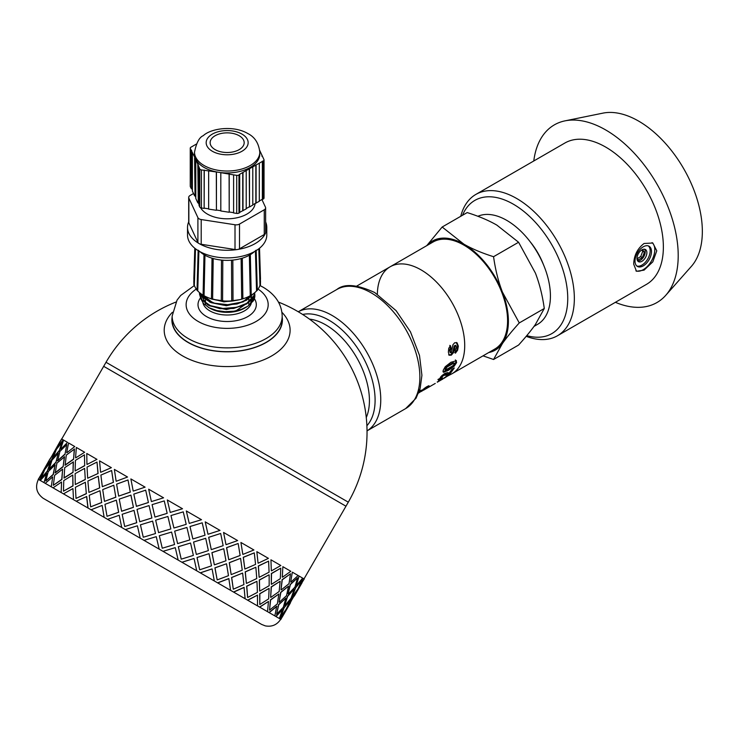 <?xml version="1.0" encoding="UTF-8"?>
<svg xmlns="http://www.w3.org/2000/svg" width="739" height="739" viewBox="0 0 739 739"><rect width="100%" height="100%" fill="white"/><g stroke="black" fill="none" stroke-linecap="round" stroke-linejoin="round"><path stroke-width="1.11" d="M426.726 245.671L442.162 227.021L463.889 244.156A62.944 36.34 -120 0 0 426.966 245.533M493.56 256.701C495.379 269.67 498.335 281.476 502.437 292.108A62.944 36.34 -120 0 0 463.889 244.156C472.147 248.904 482.04 253.08 493.56 256.701L518.584 242.253L496.857 225.118C488.599 220.37 478.706 216.194 467.187 212.583L442.162 227.021M502.437 292.108L519.258 322.934C512.182 330.776 506.575 337.631 502.437 343.506A62.944 36.34 -120 0 0 502.437 292.108M488.747 352.54A62.944 36.34 -120 0 0 502.437 343.506L493.56 359.496L483.029 355.847M493.56 359.496L518.584 345.048C525.66 337.206 531.267 330.342 535.405 324.467L544.283 308.486C542.472 295.508 539.507 283.711 535.405 273.07L518.584 242.253M544.283 308.486L519.258 322.934M443.88 377.998L451.917 373.805A61.78 35.666 -120 0 0 451.917 302.463A61.78 35.666 -120 0 0 390.137 266.797L432.999 242.05A61.78 35.666 -120 0 1 494.779 277.716A61.78 35.666 -120 0 1 494.779 349.057L451.917 373.805A61.78 35.666 -120 0 0 451.917 302.463A61.78 35.666 -120 0 0 390.137 266.797A61.78 35.666 -120 0 0 377.352 294.122M534.038 326.389L537.65 324.292A61.771 35.666 -120 0 0 538.592 254.669A61.771 35.666 -120 0 0 477.884 216.287M615.384 302.316A102.582 59.231 -120 0 0 665.747 295.323L691.399 266.345A90.084 52.016 -120 0 0 683.686 168.658A90.084 52.016 -120 0 0 602.941 113.132L565.021 120.854A102.582 59.231 -120 0 0 533.78 160.982M642.514 249.57L644.399 252.248L642.348 257.551L640.695 256.599L637.277 258.576M644.399 252.248L642.754 251.297L640.695 256.599M641.803 249.948L642.754 251.297M642.348 257.551L638.228 259.934L636.99 258.179M637.711 260.987A6.993 4.037 120 0 0 643.78 256.645A6.993 4.037 120 0 0 644.51 249.219M636.99 258.438A6.993 4.037 120 0 0 638.441 261.634A6.993 4.037 120 0 0 645.433 257.597A6.993 4.037 120 0 0 645.433 249.523A6.993 4.037 120 0 0 640.039 251.399A6.993 4.037 120 0 0 636.99 258.438M636.806 265.985A11.658 6.734 120 0 0 647.761 258.946A11.658 6.734 120 0 0 648.38 245.93M635.013 261.098A11.658 6.734 120 0 0 637.424 266.437A11.658 6.734 120 0 0 649.082 259.703A11.658 6.734 120 0 0 649.082 246.244A11.658 6.734 120 0 0 640.094 249.366A11.658 6.734 120 0 0 635.013 261.098M635.891 270.853A16.323 9.422 120 0 0 651.465 260.959A16.323 9.422 120 0 0 652.047 242.632M633.692 264.146C633.988 255.435 637.452 248.544 644.066 243.482L652.814 243.011L656.768 250.817L652.814 261.855L644.066 270.132L636.491 271.278L633.692 264.146M665.747 295.323A102.582 59.231 -120 0 0 656.962 184.085A102.582 59.231 -120 0 0 565.021 120.854M526.186 336.319A81.604 47.111 -120 0 0 557.446 335.765L646.468 284.367A81.604 47.111 -120 0 0 646.468 190.145A81.604 47.111 -120 0 0 564.864 143.033L475.842 194.431A81.604 47.111 -120 0 0 460.748 216.296M557.446 335.765A81.604 47.111 -120 0 0 557.446 241.542A81.604 47.111 -120 0 0 475.842 194.431M526.768 335.626A76.939 44.423 -120 0 0 553.954 248.646A76.939 44.423 -120 0 0 462.512 215.28M543.461 264.673A48.959 28.267 -120 0 0 530.417 242.078M86.306 493.587L85.345 482.262L75.387 487.287L76.015 498.419L86.306 493.587L85.345 482.262M76.015 498.419L86.435 493.661M88.92 492.405L99.719 487.869L98.25 476.258L87.886 481.034L88.92 492.405L99.719 487.869M102.315 486.678L113.436 482.336L111.635 470.521L100.892 475.085L102.315 486.678L113.436 482.336M113.797 485.227L102.712 489.597L104.476 501.384L115.801 497.153L113.797 485.227L115.801 497.153M99.977 490.714L89.234 495.278L90.657 506.862L101.677 502.465L99.977 490.714L101.677 502.465M299.267 586.932L291.351 598.507L287.628 607.125L296.949 590.978L291.545 598.627L280.894 619.393L275.786 616.446L282.557 609.583L279.342 618.497L269.014 612.539L276.719 606.211L274.843 615.901L259.546 607.07L268.479 601.454L267.509 611.661L247.62 600.179L257.486 595.107L257.514 605.897L233.524 592.041L244.064 587.357L245.108 598.729L217.608 582.849L228.831 578.563L230.586 590.35L200.26 572.836L212.084 568.901L214.328 580.965L181.905 562.24L194.052 558.481L196.713 570.794L163.005 551.331L175.263 547.636L178.182 560.097L88.061 508.062L86.722 496.516L76.228 501.227L87.941 507.989L86.592 496.442M127.995 479.971L116.605 484.165L118.674 496.118L130.276 492.054L127.995 479.971L130.276 492.054M116.235 481.255L127.551 477.024L116.235 481.255M118.674 496.118L130.35 492.1M104.476 501.384L115.894 497.208M101.779 502.52L90.657 506.862M104.144 517.346L102.139 505.421L91.054 509.79L104.144 517.346L102.139 505.421M121.723 527.489L119.219 515.277L107.561 519.323L121.723 527.489L119.219 515.277M140.225 538.177L137.399 525.78L125.362 529.595L140.225 538.177L137.399 525.78M159.199 549.132L156.252 536.662L143.994 540.357L159.199 549.132L156.243 536.662M259.795 604.52L259.703 593.694L269.116 588.364L259.86 593.786L259.795 604.52L268.654 598.867L269.116 588.364M271.287 584.235L271.361 573.51L280.774 568.171L271.518 573.603L271.287 584.235M175.854 302.094A139.883 139.883 0 0 0 106.019 362.286L348.3 502.169L345.972 506.206L103.682 366.322L60.561 441.035M87.941 507.989L38.4 479.389C34.918 486.955 36.507 493.255 43.148 498.271L260.008 623.494L45.097 499.407L261.569 624.39L265.255 625.868C271.86 627.088 277.005 624.889 280.691 619.273L279.693 618.7L285.291 611.162L279.896 618.811M39.638 480.11L43.37 471.491L38.252 479.306L39.638 480.11L43.37 471.491M44.035 482.641L46.788 473.459L40.285 480.479L44.035 482.641L46.594 473.348M51.268 486.816L52.709 476.877L45.255 483.352L51.268 486.816L52.709 476.877M61.171 492.534L61.568 481.994L53.042 487.842L61.171 492.534L61.568 481.994M73.494 499.656L72.958 488.571L63.452 493.855L73.494 499.656L72.958 488.571M133.279 491.093L145.093 487.149L133.279 491.093M98.093 473.468L97.003 462.069L87.045 467.094L87.673 478.225L98.093 473.468L87.673 478.225M100.707 472.295L111.377 467.676L100.707 472.295M107.016 516.312L118.693 512.284L116.337 500.155L104.947 504.349L107.016 516.312L118.619 512.238L116.337 500.155M121.621 511.286L133.436 507.342L130.951 495.13L119.219 499.13L121.621 511.286M124.697 526.519L136.761 522.713L134.027 510.372L122.157 514.289L124.697 526.519L136.706 522.685L134.027 510.372M136.419 506.363L148.419 502.52L145.685 490.179L133.814 494.095L136.419 506.363M139.773 521.762L151.911 518.002L149.056 505.587L137.02 509.402L139.773 521.762M143.274 537.244L155.523 533.549L152.622 521.106L140.428 524.838L143.274 537.244L155.504 533.54L152.594 521.087M151.43 501.578L163.568 497.809L151.43 501.578M154.959 517.069L167.18 513.356L164.252 500.903L152.086 504.645L154.959 517.069M158.589 532.625L170.857 528.939L167.91 516.478L155.652 520.164L158.589 532.625M162.266 548.209L161.665 545.659L162.275 548.218L174.552 544.532L171.596 532.062L169.083 532.81L171.596 532.062M170.247 512.432L182.515 508.755L170.229 512.432L167.31 499.97L182.515 508.755M173.924 528.025L173.323 525.475L173.924 528.025L186.21 524.348L183.254 511.868L180.741 512.617L183.254 511.868M177.6 543.599L174.663 531.138L186.921 527.452L174.672 531.138L177.6 543.599M181.231 559.164L178.321 546.712L190.56 543.008L178.348 546.731L181.231 559.164L193.369 555.395L190.56 543.008M189.249 523.415L186.32 510.945L189.249 523.415M192.851 538.953L189.978 526.519L202.218 522.815L190.006 526.538L192.851 538.953M196.334 554.416L193.563 542.047L205.71 538.297L193.6 542.075L196.334 554.416M199.687 569.815L197.008 557.502L209.017 553.668L197.064 557.529L199.687 569.815L211.493 565.862L209.017 553.668M207.992 534.232L205.22 521.863L207.992 534.232M211.28 549.585L208.666 537.308L220.675 533.475L208.721 537.336L211.28 549.585M214.338 564.808L211.917 552.643L223.741 548.707L211.982 552.689L214.338 564.808M217.183 579.921L214.91 567.838L226.513 563.765L214.994 567.885L217.183 579.921L228.48 575.672L226.513 563.765M225.995 544.625L223.566 532.459L225.995 544.625M228.748 559.672L226.568 547.645L238.078 543.525L226.651 547.691L228.748 559.672M231.159 574.526L229.266 562.665L240.489 558.37L229.358 562.721L231.159 574.526M233.293 589.214L231.593 577.473L242.623 573.067L231.704 577.538L233.293 589.214L243.916 584.586L242.623 573.067M242.817 554.333L240.914 542.472L242.817 554.333M244.831 568.956L243.251 557.28L254.271 552.874L243.362 557.345L244.831 568.956M246.392 583.32L245.182 571.857L255.851 567.247L245.302 571.921L246.392 583.32M247.611 597.481L246.65 586.166L256.941 581.334L246.789 586.239L247.611 597.481L257.421 592.382L256.941 581.334M258.05 563.127L256.839 551.663L258.05 563.127M259.121 577.214L258.308 565.972L268.599 561.141L258.447 566.046L259.121 577.214M259.666 590.978L259.278 579.995L268.987 574.831L259.426 580.078L259.666 590.978M271.324 570.794L270.936 559.802L271.324 570.794M270.64 597.315L271.204 586.877L280.136 581.27L271.37 586.978L270.64 597.315M269.532 610.137L270.437 599.892L278.862 593.99L270.603 599.994L269.532 610.137L277.347 603.883L278.862 593.99M282.298 577.131L282.861 566.684L282.298 577.131M281.005 589.842L282.086 579.699L290.51 573.797L282.261 579.801L281.005 589.842M279.046 602.174L280.672 592.345L288.561 586.129L280.857 592.447L279.046 602.174M276.589 614.22L278.575 604.594L285.919 598.063L278.76 604.705L276.589 614.22L283.286 607.319L285.919 598.063M290.704 581.99L292.33 572.152L290.704 581.99M288.053 593.916L290.233 584.401L297.577 577.87L290.418 584.512L288.053 593.916M284.691 605.435L287.443 596.253L294.02 589.279L287.637 596.364L284.691 605.435M280.802 616.649L283.933 607.689L290.122 600.493L284.127 607.8L280.802 616.649L286.316 609.065L290.122 600.493M296.348 585.242L299.101 576.06L296.348 585.242M292.256 596.345L295.591 587.496L301.78 580.3L295.785 587.607L292.256 596.345M299.083 586.821L303.008 578.323L299.083 586.821M303.96 578.868L302.565 578.064M301.928 577.695L298.353 575.635M41.467 474.281L47.167 464.406M53.125 454.097L58.824 444.213M45.901 467.565L51.499 460.027L55.028 451.298L49.91 459.113L45.901 467.565M41.116 478.262L47.499 471.186L50.437 462.115L44.728 469.579L41.116 478.262L47.305 471.066L50.437 462.115M57.559 447.381L63.157 439.844L57.559 447.381M52.968 458.189L59.157 450.993L62.298 442.033L56.386 449.386L52.968 458.189M49.116 469.422L55.887 462.559L58.252 453.155L51.942 460.286L49.116 469.422M45.8 480.969L53.319 474.54L55.12 464.813L48.238 471.611L45.8 480.969L53.134 474.438L55.12 464.813M87.1 464.434L96.957 459.353L87.1 464.434M60.774 449.238L67.535 442.375L60.774 449.238M57.642 460.887L64.977 454.356L66.778 444.629L59.896 451.418L57.642 460.887M55.222 472.951L63.111 466.734L64.552 456.794L56.912 463.159L55.222 472.951M53.31 485.301L61.9 479.5L62.63 469.154L54.64 475.306L53.31 485.301L61.734 479.399L62.63 469.154M66.88 452.758L74.768 446.541L66.88 452.758M75.729 457.866L84.652 452.25L75.729 457.866M84.689 465.736L84.449 454.827L75.424 460.379L75.119 470.974L84.689 465.736L84.449 454.827M85.299 479.546L84.615 468.378L75.11 473.662L75.286 484.535L85.299 479.546L84.615 468.378M65.143 465.219L73.558 459.307L74.473 449.063L66.298 455.113L65.143 465.219M64.071 478.059L72.995 472.443L73.392 461.903L64.699 467.658L64.071 478.059M63.462 491.167L73.032 485.92L72.791 475.02L63.766 480.572L63.462 491.167L72.875 485.837L72.791 475.02M84.486 452.157L76.357 447.464L75.554 457.764M72.995 472.443L73.226 461.81M73.558 459.307L74.288 448.961M75.286 484.535L85.151 479.463M75.119 470.974L84.532 465.644M63.896 477.957L72.828 472.35M64.967 465.117L73.383 459.205M99.599 487.805L98.25 476.258M97.964 473.394L97.003 462.069M111.256 467.611L99.543 460.85L100.578 472.221M113.335 482.271L111.635 470.521M74.584 446.439L68.57 442.966L66.695 452.656M63.111 466.734L64.367 456.693M64.977 454.356L66.778 444.629M55.037 472.84L62.926 466.632M57.457 460.776L64.792 454.245M96.809 459.27L86.768 453.469L86.943 464.341M67.351 442.264L63.6 440.093L60.58 449.118M55.887 462.559L58.252 453.155M59.157 450.993L62.094 441.922M48.922 469.311L55.693 462.448M52.774 458.078L58.963 450.882M62.954 439.723L61.568 438.92L57.356 447.261M51.499 460.027L55.028 451.298M56.238 449.303L60.358 440.915L51.24 457.192M45.698 467.454L51.296 459.917M50.058 459.205L56.035 449.192M44.58 469.496L48.903 461.228M39.481 477.32L44.377 469.376M48.7 461.108L38.4 479.389M48.709 461.118L49.855 459.085M302.085 582.683L294.667 595.532L302.833 580.909M294.667 595.532L293.503 597.066M290.436 602.876L283.009 615.726L291.175 601.103M292.459 596.456L297.974 588.872L301.78 580.3M282.039 617.361L283.009 615.726M284.884 605.546L291 598.313L294.214 589.399M288.247 594.027L294.944 587.126L297.577 577.87M279.24 602.285L286.501 595.708L288.561 586.129M281.189 589.953L289.004 583.699L290.51 573.797M282.557 609.583L275.98 616.557M299.286 586.942L304.209 579.016L303.202 578.434M270.816 597.417L279.166 591.477L280.136 581.27M271.453 584.327L280.312 578.674L280.774 568.171M276.903 606.322L269.199 612.64M296.542 585.353L302.657 578.12L299.295 576.171M259.814 591.071L269.172 585.704L269.144 574.924M259.269 577.298L269.079 572.189L268.599 561.141M268.479 601.454L259.712 607.162M290.898 582.092L298.159 575.524L292.505 572.254M246.53 583.404L256.766 578.535L255.851 567.247M244.951 569.03L255.574 564.393L254.271 552.874M257.486 595.107L247.768 600.271M282.464 577.233L290.824 571.284L283.028 566.785M231.27 574.591L242.244 570.157L240.591 558.435M228.841 559.728L240.138 555.479L238.17 543.581M244.193 587.44L233.644 592.115M271.472 570.877L280.829 565.511L271.084 559.885M214.412 564.855L225.986 560.772L223.741 548.707M211.345 549.631L223.15 545.668L220.675 533.475M228.933 578.628L217.7 582.905M258.188 563.21L268.423 558.351L256.96 551.737M196.38 554.444L208.37 550.601L205.71 538.297M192.888 538.971L205.026 535.202L202.218 522.815M212.084 568.901L200.324 572.873M242.928 554.398L253.902 549.973L241.016 542.528M177.619 543.608L189.84 539.904L186.939 527.461M194.052 558.481L181.942 562.268M180.741 512.617L170.968 515.545L173.323 525.475M226.069 544.671L237.644 540.578L223.64 532.496M158.571 532.616L170.857 528.939L167.901 516.469M167.18 513.356L164.252 500.903M175.282 547.654L163.014 551.331M169.083 532.81L159.31 535.738L161.665 545.659M154.931 517.051L167.162 513.346M208.038 534.26L220.028 530.408L205.257 521.882M163.531 497.79L148.668 489.209L151.384 501.55M151.911 518.002L149.056 505.587M148.419 502.52L145.685 490.179M139.726 521.743L151.874 517.984M136.355 506.335L148.363 502.502M189.267 523.424L201.498 519.711L186.32 510.954M133.436 507.342L130.877 495.093M145.029 487.112L130.877 478.937L133.205 491.047M121.547 511.24L133.371 507.305M116.125 481.191L114.369 469.404L127.459 476.969M220.148 600.474L69.771 513.651L220.148 600.474M440.813 377.962L437.931 379.513M440.472 377.49L440.629 376.908L440.952 378.119M452.887 368.761L449.321 373.398L442.439 375.153M449.183 373.112L451.945 369.306L454.3 367.948L449.848 374.156L447.825 375.098L443.779 375.366L441.201 377.62L441.035 378.22L442.328 377.657L440.675 379.393L438.476 380.252L441.617 375.902L444.712 373.491L447.529 372.585L449.183 373.112M440.139 378.636L440.675 379.393M440.638 376.918L441.035 378.22M441.728 375.8L442.264 376.456M443.197 374.673L443.779 375.366M444.508 374.156L445.081 374.858M447.28 374.35L447.825 375.098M449.321 373.398L449.848 374.156M455.372 359.939L455.981 361.999L453.524 365.629L447.825 369.685L442.92 371.689M454.448 363.191L452.905 362.701L446.43 366.433L444.601 368.595L445.284 369.768L446.162 369.676L452.647 365.934L454.513 363.8L454.448 363.191L453.543 363.265L447.067 366.997L445.284 369.768M445.118 367.671L445.756 368.244M446.43 366.433L447.067 366.997M452.905 362.701L453.543 363.265M444.601 368.595L445.229 369.177M447.825 369.685L448.434 370.322L443.539 372.317L443.132 370.396L445.257 366.701L450.901 362.295L456.462 360.761M453.524 365.629L454.143 366.248L448.434 370.322M455.981 361.999L456.619 362.581L454.143 366.248M456.018 360.475L456.619 362.581M445.506 376.872L448.314 375.56L444.056 378.285M437.276 382.118L445.654 377.093M442.855 379.042L441.719 379.643M437.312 382.183L441.83 379.578L437.192 381.989M456.249 342.434L457.672 345.824L456.961 349.833L454.771 352.743M449.792 345.372L450.531 347.967L449.515 350.757L450.513 352.614L451.483 352.087L452.887 344.827L454.651 342.767L457.072 342.804L458.337 346.157L457.626 350.221L455.436 353.159L455.085 350.48L456.508 347.219L456.028 345.667L455.326 345.658L453.515 352.614L451.335 355.154L449.275 355.247L448.361 352.198L448.739 348.337L450.448 345.64L451.187 348.281L450.171 351.09L451.03 352.651M456.028 345.667L454.208 345.843L452.85 352.226L450.679 354.738L448.61 354.859M456.961 349.833L457.626 350.221M457.672 345.824L458.337 346.157M449.515 350.757L450.171 351.09M449.728 349.15L450.384 349.473M450.531 347.967L451.187 348.281M450.679 354.738L451.335 355.154M452.85 352.226L453.515 352.614M453.949 347.034L454.605 347.358M454.208 345.843L454.864 346.148M428.01 386.035L426.08 387.55M424.131 389.739L421.138 391.55M427.391 386.58L427.899 387.356L424.177 389.822M428.962 385.749L427.899 387.356M428.703 385.786L429.165 386.035L426.92 386.608L418.727 392.751M419.401 391.18L419.724 391.652L418.967 392.123M419.272 391.273L421.128 390.081L419.724 391.652M423.022 389.314L423.318 389.758L418.071 393.342M424.158 388.437L424.472 388.88L423.318 389.758M425.091 387.772L425.433 388.261L424.472 388.88M425.867 387.245L426.32 387.901L425.433 388.261M418.616 393.028L426.32 387.901M172.399 312.301A62.944 36.34 -0 0 0 182.644 355.93A62.944 36.34 -0 0 0 265.283 359.145A62.944 36.34 -0 0 0 281.919 312.301M172.141 316.985A55.259 31.897 -0 0 0 171.901 320.144A55.259 31.897 -0 0 0 188.085 342.471A55.259 31.897 -0 0 0 248.119 349.427A55.259 31.897 -0 0 0 282.409 320.144A55.259 31.897 -0 0 0 282.178 316.985M304.006 578.896L345.972 506.206L103.682 366.322L106.019 362.286M199.89 292.912L202.255 296.939L210.975 302.62L223.566 305.198L237.016 303.988L246.752 300.089L253.32 293.78M209.276 298.094L211.52 299.018M212.167 299.249L227.242 301.438L232.129 301.069M232.813 300.976L236.101 300.385M252.673 294.233L246.752 299.544L240.868 302.297L227.741 304.69L214.467 303.221L204.26 298.307L200.167 293.143M199.456 293.771L200.86 298.861L208.139 305.152L219.954 308.671L233.487 308.496L246.752 303.895L253.154 297.854L254.853 292.561M254.807 292.598L254.114 295.415L246.752 303.35L236.489 307.369L222.929 308.422L210.393 305.65L201.904 299.794L199.493 292.589M202.126 296.247L202.153 294.575M243.454 305.613L226.328 309.539L209.645 305.872M205.83 303.258L202.163 296.838M212.721 302.694L203.253 295.591M243.454 301.808L226.346 305.734L209.664 302.075M205.83 299.452L202.578 294.843M249.837 295.951L244.868 300.256M239.482 299.729L223.917 301.863L209.645 298.26M250.512 295.739L247.741 298.907M201.082 299.212L203.465 303.461L209.211 307.812L216.952 310.602L225.21 311.682L234.014 311.184L241.385 309.355L247.842 306.214L253.265 300.93A27.703 15.999 -0 0 0 254.863 295.582A27.703 15.999 -0 0 0 254.706 293.873M246.604 306.981L245.459 307.636A25.874 14.937 180 0 1 208.86 307.636A25.874 14.937 180 0 1 208.583 307.47M253.883 296.505L252.378 300.949L250.041 304.052L252.359 299.018M252.969 298.15A25.874 14.937 180 0 1 250.041 304.052M254.733 293.725L253.265 300.93M172.141 316.107A55.019 31.768 180 0 0 206.107 345.455A55.019 31.768 180 0 0 266.068 338.573A55.019 31.768 180 0 0 282.178 316.107L282.178 319.913A55.019 31.768 180 0 1 266.068 342.379A55.019 31.768 180 0 1 206.107 349.261A55.019 31.768 180 0 1 172.141 319.913L172.141 316.107L177.055 300.099L180.713 295.434L194.422 285.494M238.965 175.004A2.328 1.349 180 0 1 236.711 175.346L236.711 213.423A2.328 1.349 -0 0 0 238.965 213.072L238.965 175.004L239.436 174.422L263.352 160.89L263.352 198.957A2.328 1.349 -0 0 0 264.035 198.006L264.035 159.938A2.328 1.349 180 0 1 263.352 160.89M236.711 213.423L233.607 212.943L233.607 174.875L236.711 175.346M261.939 156.262L261.939 155.218L263.952 159.587A2.328 1.349 180 0 1 264.035 159.938M261.939 155.218L259.712 150.442M259.795 152.197C258.779 143.227 254.779 137.011 247.824 133.537C232.97 124.808 210.439 128.725 203.317 135.643C199.336 137.251 196.398 142.766 194.514 152.197A32.636 18.844 180 0 0 214.67 169.6A32.636 18.844 180 0 0 250.235 165.518A32.636 18.844 180 0 0 259.795 152.197L259.795 154.1A32.636 18.844 180 0 1 250.235 167.42A32.636 18.844 180 0 1 218.753 172.307L233.607 174.875M201.414 169.915A2.328 1.349 180 0 1 199.761 168.963L199.761 207.031A2.328 1.349 -0 0 0 201.414 207.992L201.414 169.915L218.753 172.307A32.636 18.844 180 0 1 195.623 158.95L199.761 168.963M199.761 207.031L199.031 205.46L199.031 167.383M190.32 185.905A2.328 1.349 -0 0 0 190.246 186.246A2.328 1.349 -0 0 0 190.32 186.597L190.32 148.521A2.328 1.349 180 0 1 190.246 148.179A2.328 1.349 180 0 1 190.921 147.227L196.343 144.096M190.32 148.521L195.623 158.95A32.636 18.844 180 0 1 194.514 154.1L194.514 152.197M263.352 198.957L262.604 199.391L262.604 161.324M264.257 234.531A4.665 2.688 180 0 0 265.301 233.616A4.665 2.688 -0 0 0 265.578 233.034A4.665 2.688 180 0 0 265.624 232.628L265.624 207.881A4.665 2.688 180 0 1 264.257 209.784L264.257 234.531L239.51 248.821A4.665 2.688 180 0 1 237.921 249.422A4.665 2.688 -0 0 1 236.914 249.579A4.665 2.688 180 0 1 235.011 249.514L201.202 244.286A4.665 2.688 180 0 1 199.502 243.796A4.665 2.688 -0 0 1 198.763 243.362A4.665 2.688 180 0 1 197.904 242.383L188.851 222.864A4.665 2.688 180 0 1 188.694 222.171L188.694 197.424A4.665 2.688 180 0 1 190.052 195.521L193.516 193.516M261.911 199.521L265.467 207.188A4.665 2.688 180 0 1 265.624 207.881M239.51 248.821L239.51 224.074L264.257 209.784M188.851 222.864L188.851 198.117A4.665 2.688 180 0 1 188.694 197.424M188.851 198.117L197.904 217.635L197.904 242.383M201.202 244.286L201.202 219.538A4.665 2.688 180 0 1 197.904 217.635M201.202 219.538L235.011 224.767L235.011 249.514M239.51 224.074A4.665 2.688 180 0 1 235.011 224.767M255.103 203.447A27.98 16.156 180 0 1 246.937 214.079A27.98 16.156 180 0 1 200.62 207.77M265.624 221.885A39.638 22.881 180 0 1 266.788 227.4A39.638 22.881 180 0 1 265.578 233.034M265.301 233.616A39.638 22.881 180 0 1 255.186 243.584A39.638 22.881 180 0 1 237.921 249.422M236.914 249.579A39.638 22.881 180 0 1 199.502 243.796M198.763 243.362A39.638 22.881 180 0 1 187.521 227.4A39.638 22.881 180 0 1 188.694 221.885M246.207 170.811L246.207 208.878L239.695 212.342M242.725 210.597L242.725 172.52M238.965 213.072L239.695 212.647L239.695 174.58M229.099 174.182L229.219 211.991L229.219 173.914M229.219 211.991L233.607 212.666M229.099 212.25L220.813 210.975L220.813 172.908M216.315 172.205L216.435 210.024L216.435 171.947M216.435 210.024L220.813 210.698M216.315 210.282L208.647 209.1L208.647 171.032M204.149 170.339L204.149 208.407L204.269 170.081M204.269 208.149L208.647 208.823M204.149 208.407L201.414 207.992M199.031 204.407L198.283 202.782L198.283 164.714M198.283 202.782L197.83 164.779M197.83 202.855L195.789 198.431L195.789 160.363M195.789 197.387L195.041 195.761L195.041 157.693M195.041 195.761L194.588 157.758M194.588 195.835L192.38 191.05L192.38 152.973M192.38 190.006L191.623 188.38L191.623 150.303M191.623 188.38L191.179 150.377M190.32 186.597L191.179 188.445M259.306 201.017L262.363 199.253L262.363 161.185M252.793 204.777L259.306 201.304L259.306 163.227M256.091 203.16L256.091 165.093M255.842 203.022L255.842 164.945M249.505 168.898L249.505 206.975L252.793 205.072L252.793 166.996M249.505 206.975L249.246 168.76M249.246 206.828L246.207 208.583M242.992 210.744L242.992 172.667M239.196 149.629A17.015 9.829 180 0 1 220.647 151.754A17.015 9.829 180 0 1 210.135 142.673A17.015 9.829 180 0 1 227.159 132.854A17.015 9.829 180 0 1 244.175 142.673A17.015 9.829 180 0 1 239.196 149.629M266.788 227.4L266.788 235.011A39.638 22.881 180 0 1 255.186 251.195A39.638 22.881 180 0 1 211.991 256.156A39.638 22.881 180 0 1 187.521 235.011L187.521 227.4M259.426 248.304L260.488 281.485A33.338 19.251 180 0 1 260.433 283.037M260.183 284.478L259.98 285.236A33.338 19.251 180 0 1 257.292 290.085M257.163 290.242L256.553 290.917A33.338 19.251 180 0 1 251.232 295.166L250.262 295.72A33.338 19.251 180 0 1 242.882 298.815L241.699 299.166A33.338 19.251 180 0 1 233.025 300.791L231.723 300.912A33.338 19.251 180 0 1 222.596 300.912L221.294 300.791A33.338 19.251 180 0 1 212.62 299.166L211.437 298.815A33.338 19.251 180 0 1 204.056 295.72L203.086 295.304L204.029 254.678A32.054 18.512 180 0 1 199.946 251.648M203.086 295.166A33.338 19.251 180 0 1 197.756 290.917L197.156 290.242M197.027 290.085A33.338 19.251 180 0 1 194.339 285.236L193.83 284.811L194.976 248.369M193.886 283.037A33.338 19.251 180 0 1 193.821 281.485L194.893 248.304M194.339 285.236L195.493 248.775M197.756 290.917L198.902 250.613M204.029 254.678L204.962 255.223L204.056 295.72M254.373 251.648A32.054 18.512 180 0 1 250.29 254.678L249.357 255.223A32.054 18.512 180 0 1 242.3 258.179L241.117 258.53A32.054 18.512 180 0 1 232.831 260.082L231.519 260.202A32.054 18.512 180 0 1 222.799 260.202L221.488 260.082A32.054 18.512 180 0 1 213.202 258.53L212.019 258.179A32.054 18.512 180 0 1 204.962 255.223M212.019 258.179L211.437 298.815M212.62 299.166L213.202 258.53M221.488 260.082L221.294 300.791M222.596 300.912L222.799 260.202M231.519 260.202L231.723 300.912M233.025 300.791L232.831 260.082M241.117 258.53L241.699 299.166M242.882 298.815L242.3 258.179M249.357 255.223L250.262 295.72M251.195 295.184L250.29 254.678M255.417 250.613L256.553 290.917M258.826 248.775L259.98 285.236M445.645 374.368L446.208 375.089M449.681 364.364L450.319 364.927M309.429 319.1A61.78 35.666 60 0 1 325.742 324.864A61.78 35.666 60 0 1 366.267 417.544M371.246 292.884A68.773 39.712 60 0 1 419.872 377.121A68.773 39.712 60 0 1 405.628 408.602L416.029 398.238L420.158 388.4L421.914 375.301L419.493 355.404L410.478 331.866L396.104 310.657L374.738 292.542C357.011 284.395 344.383 283.37 336.855 289.476A68.773 39.712 60 0 1 371.246 292.884M336.855 289.476L298.26 311.766A68.773 39.712 60 0 1 332.125 315.47A68.773 39.712 60 0 1 380.761 399.707A68.773 39.712 60 0 1 367.034 430.874L405.628 408.602M302.667 314.472A65.281 37.689 60 0 1 328.938 320.172A65.281 37.689 60 0 1 369.823 372.336A65.281 37.689 60 0 1 366.895 425.71M251.417 296.33A24.479 14.133 180 0 1 251.519 296.847M251.593 297.392A24.479 14.133 180 0 1 251.639 298.214L251.528 299.471M244.951 307.923A24.479 14.133 180 0 1 244.47 308.209A24.479 14.133 180 0 1 209.368 307.923M251.223 303.48A24.479 14.133 180 0 1 244.47 310.87A24.479 14.133 180 0 1 219.326 314.269A24.479 14.133 180 0 1 202.902 302.778M250.724 297.05A24.479 14.133 180 0 1 251.066 297.845M254.355 298.639A29.144 16.821 180 0 1 226.577 321.511A29.144 16.821 180 0 1 200.408 298.011M258.04 289.088A41.033 23.694 180 0 1 255.518 321.807A41.033 23.694 180 0 1 198.8 321.807A41.033 23.694 180 0 1 196.269 289.088M241.995 134.11A20.978 12.11 180 0 1 232.591 154.377A20.978 12.11 180 0 1 206.892 139.542A20.978 12.11 180 0 1 241.995 134.11M440.416 377.435L440.98 378.165M449.968 352.327L450.633 352.697M455.233 345.279L455.88 345.584M390.137 266.797L356.835 286.021M435.253 383.43L423.715 390.09M348.3 502.169A139.883 139.883 0 0 0 278.464 302.094M208.86 307.636L208.232 307.276M205.479 296.468L205.479 298.38M205.479 299.757L205.479 302.186M205.479 303.563L205.479 304.431M248.84 296.468L248.84 297.106M248.84 298.667L248.84 300.912M248.84 302.473L248.84 304.431M199.456 293.466L199.456 294.011M251.362 300.2L235.953 310.833M259.888 285.494L263.167 287.24C275.49 294.602 281.836 304.228 282.178 316.107M190.246 186.246L190.246 148.179M193.83 278.843L194.8 248.23M197.017 290.473L198.163 250.161M203.992 254.807L203.086 295.304M250.327 254.807L251.232 295.304M257.301 290.473L256.156 250.161M260.488 284.811L259.334 248.369M260.488 278.843L259.518 248.23"/></g></svg>
